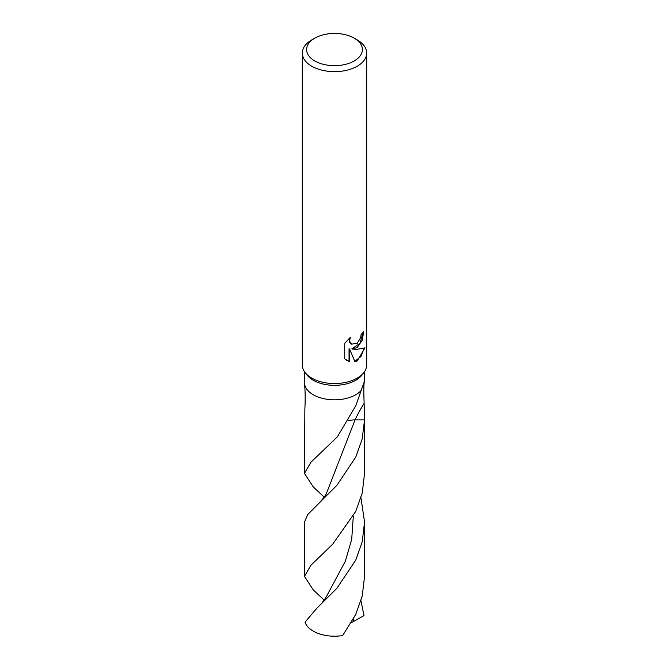 <?xml version="1.0" encoding="UTF-8"?>
<svg xmlns="http://www.w3.org/2000/svg" width="669" height="669" viewBox="0 0 669 669"><rect width="100%" height="100%" fill="white"/><g stroke="black" fill="none" stroke-linecap="round" stroke-linejoin="round"><path stroke-width="1" d="M354.227 38.166L357.263 39.923A32.187 18.581 180 0 1 366.687 53.06L366.687 364.956A32.187 18.581 180 0 1 363.886 372.541L361.929 375.075A30.046 17.344 180 0 1 355.741 380.26A30.046 17.344 180 0 1 307.071 375.075L305.114 372.541A32.187 18.581 180 0 1 302.313 364.956L302.313 53.06A32.187 18.581 180 0 1 311.737 39.923L314.773 38.166A27.897 16.106 180 0 1 354.227 38.166A27.897 16.106 180 0 1 354.227 60.946A27.897 16.106 180 0 1 314.773 60.946A27.897 16.106 180 0 1 314.773 38.166L311.737 39.923M304.454 371.63L304.537 383.755C305.256 391.348 305.365 399.778 304.863 409.035L304.454 473.409L310.909 462.246L337.335 436.882L355.741 405.807L364.463 381.205C363.744 383.195 363.635 390.571 364.137 403.332L364.538 419.906L362.172 438.989L355.741 457.136L336.908 485.276L307.74 514.528L304.454 522.121L304.454 576.41L310.893 565.272L332.694 544.198L355.741 511.425L362.255 492.928L364.546 473.409L364.546 418.476M355.741 394.743A30.046 17.344 180 0 0 361.72 389.818A30.046 17.344 180 0 1 355.741 394.743A30.046 17.344 180 0 1 324.039 398.741A30.046 17.344 180 0 1 304.537 383.755M363.886 372.541A32.187 18.581 180 0 1 357.263 378.102A32.187 18.581 180 0 1 305.114 372.541M357.263 347.437L352.496 349.093L357.263 349.302L365.023 347.838L357.263 360.85L354.955 361.787L349.644 349.118L349.644 361.72L344.736 358.835L344.727 343.289L350.372 337.318L349.628 340.37L350.171 342.62L351.651 344.15L357.263 343.256L360.65 337.628L361.126 334.375A32.187 18.581 0 0 0 363.719 331.732L362.18 340.32L357.263 347.437M366.687 53.06A32.187 18.581 180 0 1 357.263 66.206A32.187 18.581 180 0 1 322.182 70.228A32.187 18.581 180 0 1 302.313 53.06M363.083 332.476L360.014 343.364L351.911 348.758L352.496 349.093M351.367 343.966L349.578 342.277L349.293 338.28M346.785 360.457L349.051 361.377L349.051 348.766L349.644 349.118M354.779 361.344L360.859 356.585L364.22 348.24M349.051 361.377L349.644 361.72M364.538 380.619L364.463 381.196M342.695 635.55A30.046 17.344 180 0 1 305.005 622.153L316.889 608.205L336.892 588.302L355.741 560.137L362.255 541.639L364.546 522.121L364.546 576.41L362.255 595.937L355.741 614.418L342.695 635.55M324.122 497.067L313.259 486.89L304.454 473.409M360.967 497.761L364.546 522.121M360.976 600.77L363.995 615.572L351.392 622.68M324.114 600.076L313.259 589.891L304.454 576.41M348.424 420.558A20.028 11.565 180 0 1 355.038 419.906L364.538 419.906M364.137 403.332A130.547 103.862 98.2 0 0 355.038 419.906L326.271 493.831M353.332 619.21L353.399 621.643M353.316 516.234L351.702 539.306L345.38 561.14L326.255 596.857M351.651 344.15L351.066 343.816M364.546 380.628L364.546 371.63M326.28 493.814L326.28 493.814C325.577 495.244 320.744 501.942 316.88 505.22M326.255 596.848L326.255 596.848C321.563 604.082 320.618 604.35 316.889 608.205"/></g></svg>
